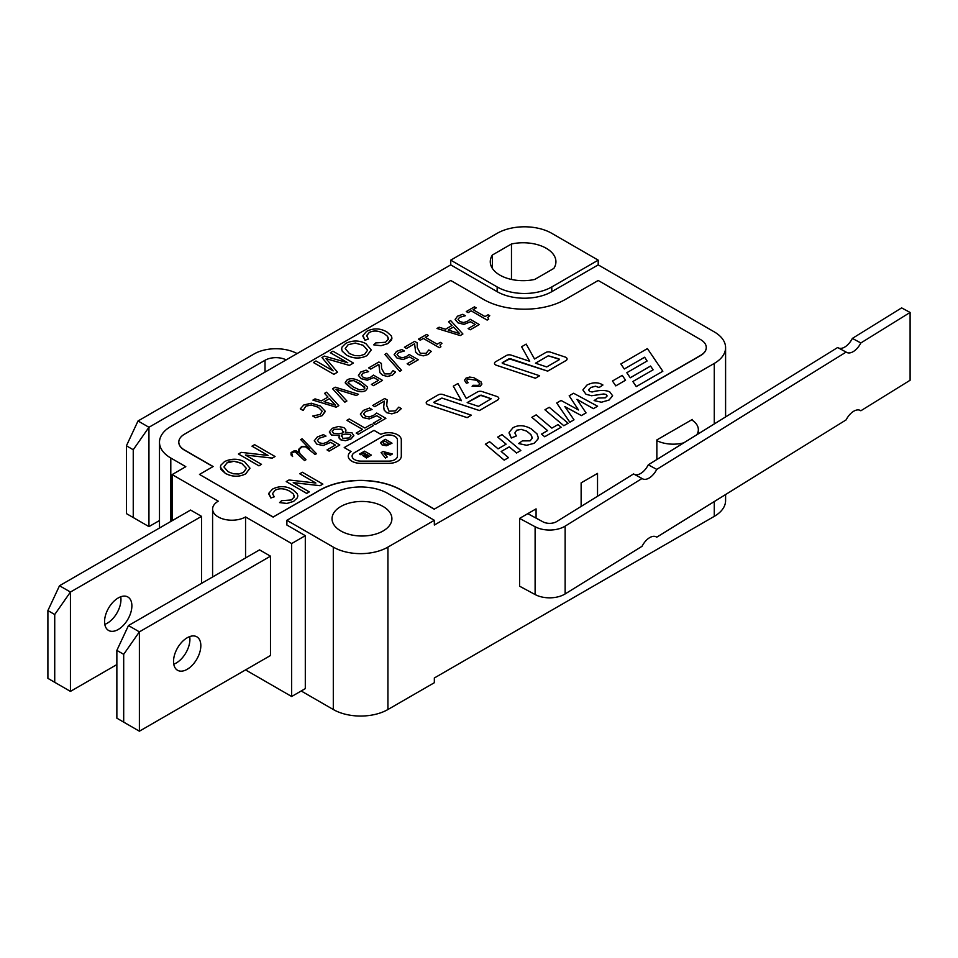 <?xml version="1.0" encoding="UTF-8"?>
<svg xmlns="http://www.w3.org/2000/svg" width="958" height="958" viewBox="0 0 958 958"><rect width="100%" height="100%" fill="white"/><g stroke="black" fill="none" stroke-linecap="round" stroke-linejoin="round"><path stroke-width="1.44" d="M634.591 474.497A14.478 8.059 118.3 0 0 648.291 464.822L656.757 469.384A14.478 8.059 -61.7 0 1 642.543 478.808A14.478 8.059 -61.7 0 1 642.04 478.497L633.561 473.935L556.658 521.583A9.652 5.58 0 0 1 543.006 521.859L527.786 513.656L519.583 518.398L519.583 586.2L535.115 594.547A21.244 12.262 -0 0 0 565.136 593.936L642.04 546.299A14.478 8.059 -61.7 0 1 656.266 536.875A14.478 8.059 -61.7 0 1 656.757 537.187L655.727 536.624M656.757 537.187L846.118 419.879A14.478 8.059 -61.7 0 1 860.344 410.455A14.478 8.059 -61.7 0 1 860.847 410.766L859.817 410.204M838.681 348.077A14.478 8.059 118.3 0 0 852.369 338.402L860.847 342.964A14.478 8.059 -61.7 0 1 846.621 352.388A14.478 8.059 -61.7 0 1 846.118 352.077L837.651 347.514L648.291 464.822M860.847 342.964L910.1 312.452L910.1 380.254L860.847 410.766M519.583 518.398L535.115 526.756L535.115 594.547M565.136 593.936L565.136 526.146A21.244 12.262 180 0 1 535.115 526.756M565.136 526.146L642.04 478.497M910.1 312.452L901.622 307.889L852.369 338.402M656.757 469.384L846.118 352.077M683.773 442.836A25.1 14.49 180 0 1 656.853 440.656M527.786 513.656L536.073 508.878L536.073 518.122M581.135 506.411L581.135 482.856L597.529 473.396L597.529 496.268M656.853 459.517L656.853 439.926L692.359 419.436L692.359 420.287M714.273 363.417L434.345 525.032L434.345 520.302L387.918 547.114A38.619 22.297 180 0 1 333.3 547.114L286.873 520.302L286.873 525.032L305.303 535.678L291.651 543.557L245.559 516.949A19.316 11.149 180 0 1 224.519 519.368A19.316 11.149 180 0 1 212.592 509.069A19.316 11.149 180 0 1 218.256 501.19L172.165 474.581L185.816 466.69L170.799 458.02A38.619 22.297 180 0 1 159.483 442.249A38.619 22.297 180 0 1 170.799 426.49L450.727 264.875L450.727 260.145L497.154 233.333A38.619 22.297 180 0 1 551.784 233.333L598.211 260.145L598.211 264.875L714.273 331.887A38.619 22.297 180 0 1 725.589 347.646A38.619 22.297 180 0 1 714.273 363.417L714.273 423.939M691.664 419.832A25.1 14.49 180 0 1 698.346 429.675A25.1 14.49 180 0 1 696.717 434.824M270.479 574.704L270.479 655.511L139.389 731.194L123.69 722.128L123.69 654.326L139.389 631.861L270.479 556.179L270.479 574.704M123.69 722.128L116.864 718.189L116.864 650.386L128.468 625.55L139.389 631.861L139.389 731.194M200.833 645.656A19.316 11.149 120 0 0 196.833 636.819A19.316 11.149 120 0 0 177.529 647.967A19.316 11.149 120 0 0 177.529 670.265A19.316 11.149 120 0 0 192.414 665.091A19.316 11.149 120 0 0 200.833 645.656M128.468 625.55L259.558 549.868L270.479 556.179M173.757 664.181A19.316 11.149 120 0 0 189.912 639.345A19.316 11.149 120 0 0 189.684 636.591M116.864 650.386L123.69 654.326M245.464 669.953A19.316 11.149 0 0 0 245.559 669.905L291.651 696.502L291.651 543.557M245.559 557.951L245.559 516.949M54.726 682.312L47.9 678.372L47.9 610.569L59.504 585.745L70.437 592.044L70.437 691.389L54.726 682.312L54.726 614.521L70.437 592.044L201.527 516.362L201.527 583.374M70.437 691.389L116.864 664.577M131.881 605.839A19.316 11.149 120 0 0 127.881 597.002A19.316 11.149 120 0 0 108.565 608.15A19.316 11.149 120 0 0 108.565 630.448A19.316 11.149 120 0 0 123.45 625.275A19.316 11.149 120 0 0 131.881 605.839M59.504 585.745L190.594 510.051L201.527 516.362M104.805 624.365A19.316 11.149 120 0 0 120.959 599.54A19.316 11.149 120 0 0 120.72 596.786M47.9 610.569L54.726 614.521M172.165 520.697L172.165 474.581M286.167 359.885A15.448 8.921 0 0 0 265.019 360.268L148.945 427.28L138.024 420.969L254.098 353.957A30.896 17.843 180 0 1 297.1 353.574M148.945 526.613L133.246 517.548L133.246 449.745L148.945 427.28L148.945 526.613L159.483 520.529M138.024 420.969L126.42 445.805L126.42 513.608L133.246 517.548M126.42 445.805L133.246 449.745M483.503 299.399A57.935 33.446 0 0 0 565.436 299.399L598.211 280.478L700.621 339.611A19.316 11.149 180 0 1 706.274 347.491A19.316 11.149 180 0 1 700.621 355.37L434.345 509.105L401.57 490.185A57.935 33.446 0 0 0 319.637 490.185L273.21 516.997L199.48 474.426L213.131 466.534L184.451 449.985A19.316 11.149 180 0 1 178.799 442.093A19.316 11.149 180 0 1 184.451 434.214L450.727 280.478L483.503 299.399M476.617 380.302L479.826 383.787L478.605 385.367L473.012 385.296L472.114 386.314L480.138 386.278L481.79 384.362L481.12 381.967L473.803 377.668L469.624 377.069L466.019 378.111L464.486 380.278L466.354 383.224L468.163 382.709L466.642 380.554L467.684 378.973L476.617 380.278L479.826 383.727M472.114 386.314L480.138 386.302L481.874 383.823M433.83 402.396L441.913 398.097L479.407 410.563L497.693 400.001A3.868 2.227 0 0 0 498.819 398.432A3.868 2.227 0 0 0 498.819 398.408A3.868 2.227 0 0 0 496.891 396.468L482.149 391.571A3.868 2.227 0 0 0 477.491 391.918L466.247 398.42L457.924 383.511L453.314 386.17L461.421 400.695M453.314 386.206L461.445 400.695L442.883 394.528A3.868 2.227 0 0 0 438.225 394.888L427.352 401.163A3.868 2.227 0 0 0 426.214 402.743L426.214 402.779A3.868 2.227 0 0 0 426.214 402.779A3.868 2.227 0 0 0 428.154 404.707L467.121 417.652L471.36 415.173L434.321 402.863L434.118 401.989L441.913 398.073L479.407 410.527L497.693 399.977A3.868 2.227 0 0 0 498.819 398.396L498.819 398.396M612.473 381.009L615.778 385.894L625.55 380.218L622.245 375.368L612.473 381.009L615.778 385.87L625.55 380.218M626.831 372.746L630.268 377.751L650.554 366.04L653.116 369.812L632.831 381.524L636.268 386.601L662.828 371.261L647.416 348.592L620.856 363.956L624.293 368.998L644.65 357.25L647.105 361.01L626.831 372.71L630.268 377.787L650.554 366.076L653.105 369.824M494.496 363.357L494.496 363.321A3.868 2.227 0 0 0 496.424 365.261L535.39 378.206L539.629 375.752L502.591 363.453L502.387 362.603L509.021 358.771L547.677 371.141L565.962 360.591A3.868 2.227 0 0 0 567.1 359.011A3.868 2.227 0 0 0 567.1 358.999L567.1 358.975A3.868 2.227 0 0 0 565.16 357.047L550.431 352.149A3.868 2.227 0 0 0 545.773 352.508L534.528 358.999L526.193 344.102L521.595 346.748L529.714 361.286L511.153 355.119A3.868 2.227 0 0 0 506.495 355.466L495.621 361.753A3.868 2.227 0 0 0 494.496 363.321A3.868 2.227 0 0 0 494.496 363.357A3.868 2.227 0 0 0 496.424 365.285L535.39 378.242L539.629 375.752M521.595 346.748L529.69 361.274M591.493 395.75L603.791 393.954L606.127 394.504L607.133 395.965L605.276 397.833L598.02 398.037L594.116 400.54L601.432 402.24L609.048 400.061L612.641 395.786L609.683 391.822C605.228 389.942 599.397 390.002 592.164 392.002L589.661 391.451L588.559 389.894L590.787 387.487L595.493 386.23L599.085 387.535L602.941 385.008C598.151 382.026 592.774 382.074 586.823 385.164L582.907 389.93L585.961 394.253L591.493 395.75L603.791 393.989L606.127 394.54L607.133 395.87M588.559 389.858L590.787 387.523L595.493 386.206L599.085 387.499L602.941 385.008M564.873 406.611L581.374 415.592L586.033 412.91L576.967 399.342L593.385 408.623L597.6 406.228L573.591 393.247L569.172 395.798L578.524 409.988L561.077 400.468L556.73 402.983L569.842 422.215L574.01 419.808L564.837 406.563L581.374 415.556L586.033 412.874M556.73 402.983L569.842 422.25L574.01 419.808M569.172 395.798L578.488 409.976M577.003 399.402L593.385 408.659L597.6 406.192M544.958 409.808L563.807 425.699L568.106 423.256L549.257 407.294L544.958 409.773L563.807 425.735L568.106 423.22M531.882 417.353L547.557 430.609L541.545 434.082L544.695 436.764L561.149 427.232L557.999 424.586L551.88 428.118L536.181 414.85L531.882 417.329L547.581 430.597M526.756 431.196L530.936 434.669L532.217 438.237L530.097 440.848L522.35 440.896L518.673 443.53L526.637 445.314L534.157 443.303L537.977 439.075L538.24 437.495L536.971 433.83L531.175 428.813C524.421 425.089 518.374 424.741 513.009 427.735L509.129 432.357L511.297 438.034L516.35 435.95L514.853 432.968L516.721 430.238L521.236 429.388L526.756 431.16L530.936 434.645L532.277 437.686M509.057 433.028L511.297 437.998L516.35 435.914M497.705 437.099L506.123 444.177L498.052 448.835L489.634 441.722L485.335 444.201L504.183 460.163L508.482 457.649L501.19 451.493L509.261 446.871L516.542 453.014L520.841 450.535L502.004 434.585L497.705 437.064L506.099 444.189M383.727 406.791L384.158 410.048L386.697 412.694L391.81 413.856L397.414 412.132L401.318 408.611L398.815 407.138L395.403 410.886L388.996 411.198L386.637 405.222L387.236 399.977L384.721 398.504L372.698 405.45L374.758 406.659L384.314 401.151M383.727 407.054L384.158 410.024L386.697 412.659L391.81 413.82L397.414 412.108L401.318 408.587M386.625 405.929L387.236 399.953M373.105 423.328L375.189 424.502L385.87 418.335L376.722 413.054L373.464 415.449L369.153 416.981L365.393 416.191L363.549 413.904L365.537 411.545L372.063 409.509L369.549 408.036L363.441 410.359L360.364 414.119L362.962 417.58L369.249 418.897L376.769 415.724L381.5 418.454L373.105 423.304L375.189 424.538L385.87 418.335M360.364 414.119L362.962 417.604L369.249 418.933L376.769 415.76L381.464 418.466M356.196 433.076L358.292 434.261L373.345 425.603L371.249 424.358L364.902 428.022L349.251 418.981L346.892 420.346L362.543 429.388L356.196 433.052L358.292 434.285L373.345 425.568M346.892 420.346L362.507 429.4M339.3 435.591L338.988 437.95L340.605 439.758L345.431 440.716L350.951 439.004L353.813 435.806L352.101 432.896L345.299 432.214L345.826 429.711L344.006 427.663L338.485 426.454L332.378 428.25L329.408 431.735L331.432 434.98L339.36 435.627M329.372 432.13L331.432 435.016L339.3 435.555M314.284 440.764L316.882 444.177L323.169 445.506L330.69 442.333L335.408 445.063L327.025 449.901L329.109 451.146L339.791 444.979L330.642 439.662L327.385 442.045L323.062 443.59L319.313 442.788L317.469 440.512L319.457 438.129L325.983 436.118L323.469 434.633L317.361 436.956L314.284 440.728L316.882 444.213L323.169 445.53L330.69 442.368L335.384 445.075M317.469 440.536L319.457 438.153L325.983 436.082M291.663 452.775L295.028 451.769L296.824 452.811L304.464 460.523L305.973 459.744L299.806 453.529L299.315 451.553L299.327 449.422L302.021 446.799L305.566 446.799L315.002 454.439L316.475 453.721L302.165 438.788L300.668 439.53L309.446 448.679M300.668 439.554L309.614 448.823L305.83 446.428L301.722 446.428L298.668 449.326L298.968 452.703L296.273 450.835L294.094 450.835L291.052 452.583L291.028 454.906L292.609 456.511L291.663 452.739L295.028 451.733L304.464 460.499L305.973 459.744M293.292 482.652L320.068 485.706L322.858 484.113L302.369 472.246L299.782 473.779L315.793 483.024M299.782 473.743L315.853 483.036L289.005 479.97L286.226 481.575L306.716 493.43L309.302 491.897L293.22 482.616L320.068 485.682L322.858 484.077M272.479 493.705L275.054 490.34C279.389 487.933 284.406 488.293 290.082 491.37L293.376 494.041L294.178 497.046L291.364 499.98L281.604 500.675L279.58 502.591L286.885 503.441L293.627 501.369L297.363 497.813L297.842 495.897L297.231 493.681L292.861 489.742C286.202 485.874 279.401 485.67 272.491 489.107L268.839 493.238L270.863 497.992L274.263 496.819L272.479 493.681L275.054 490.316C279.389 487.969 284.406 488.317 290.082 491.394L293.376 494.005L294.31 496.22M279.58 502.591L286.885 503.477L293.627 501.393L297.363 497.777L297.842 495.885M245.499 455.062L272.276 458.116L275.054 456.511L254.577 444.656L251.99 446.189L268 455.433M251.99 446.153L268.06 455.433L241.212 452.368L238.434 454.008L258.911 465.839L261.51 464.343L245.428 455.026L272.276 458.092L275.054 456.487M220.364 467.157L221.011 469.396L225.322 473.336C232.291 476.988 239.093 477.156 245.739 473.827L249.918 468.079L244.673 461.888C238.195 458.451 231.489 458.343 224.555 461.588L220.855 465.193L220.364 467.133L225.322 473.372C232.291 477.024 239.093 477.18 245.739 473.851L249.93 468.318M487.155 320.092L488.724 319.182L487.778 317.409L489.754 315.697L488.125 314.763L484.999 316.571L473.096 309.697L476.234 307.889L474.414 306.847L466.271 311.554L468.091 312.595L471.156 310.847L487.155 320.092L488.724 319.158M466.271 311.554L468.091 312.631L471.156 310.823L487.155 320.056M473.132 309.721L476.234 307.889M487.778 317.433L489.754 315.697M468.127 328.594L470.21 329.768L479.275 324.546L470.127 319.265L467.432 321.325L463.648 322.547L460.068 321.66L458.068 319.469L459.589 317.373L465.349 315.745L462.834 314.296L457.493 316.188L455.146 319.529L457.996 322.87L463.983 324.367L470.522 321.768L475.216 324.475L468.127 328.57L470.21 329.803L479.275 324.546M455.134 319.289L457.996 322.834L463.983 324.331L470.522 321.732L475.24 324.463M448.607 321.78L452.056 325.445L445.506 329.229L439.123 327.229L436.992 328.462L460.235 335.563L462.894 333.995L450.643 320.571L448.607 321.744L452.044 325.457M439.351 347.694L440.919 346.784L439.973 345.012L441.937 343.299L440.321 342.365L437.195 344.173L425.292 337.3L428.418 335.492L426.609 334.45L418.466 339.144L420.275 340.198L423.352 338.449L439.351 347.694L440.919 346.76M418.466 339.144L420.275 340.222L423.352 338.425L439.351 347.658M425.316 337.312L428.418 335.492M439.973 345.036L441.937 343.299M418.323 354.556L423.208 355.861L428.142 354.52L431.292 351.406L428.789 349.957L426.142 353.274L420.263 353.274L417.293 347.658L417.149 342.808L414.646 341.359L404.444 347.251L406.503 348.473L414.598 343.79L415.628 352.017L418.323 354.556L423.208 355.825L428.142 354.496L431.292 351.406M409.545 356.963L414.263 359.669L407.15 363.777L409.234 365.01L418.299 359.753L409.15 354.472L406.455 356.532L402.671 357.753L399.091 356.867L397.091 354.676L398.612 352.58L404.372 350.987L401.857 349.502L396.516 351.394L394.169 354.735L397.019 358.076L403.007 359.573L409.545 356.963L414.239 359.681M394.145 354.496L397.019 358.041L403.007 359.537L409.545 356.939M384.853 354.412L399.773 371.393L401.558 370.327L386.601 353.37L384.853 354.376L399.773 371.357L401.558 370.327M368.686 367.884L370.746 369.105L378.853 364.435L379.883 372.626L382.577 375.165L387.451 376.494L392.397 375.165L395.546 372.075L393.031 370.602L390.397 373.907L384.517 373.907L381.547 368.303L381.404 363.441L378.889 362.004L368.686 367.884L370.746 369.081L378.853 364.399L379.883 372.65L382.577 375.201L387.451 376.47L392.397 375.129L395.546 372.051M358.412 375.404L361.274 378.709L367.261 380.206L373.788 377.572L378.518 380.302L371.405 384.409L373.488 385.643L382.541 380.386L373.404 375.105L370.71 377.165L366.926 378.398L363.345 377.5L361.334 375.129M373.788 377.608L378.494 380.326M361.346 375.344L362.866 373.225L368.614 371.632L366.112 370.147L360.759 372.027L358.412 375.38L361.274 378.685L367.261 380.182L373.788 377.572M345.227 382.386L351.239 388.253C357.358 391.858 362.172 392.636 365.693 390.589L367.644 388.062L367.381 386.972L361.645 382.194C355.502 378.554 350.688 377.787 347.179 379.871L345.227 382.386L345.491 383.428L351.239 388.218C357.358 391.834 362.172 392.612 365.693 390.553L367.644 388.038M332.582 388.732L344.832 402.192L346.88 400.983L335.971 389.211L356.364 395.51L358.484 394.277L335.24 387.2L332.582 388.732L344.832 402.156L346.88 400.983M336.007 389.247L356.364 395.534L358.484 394.277M312.919 400.097L336.162 407.198L338.821 405.665L326.558 392.205L324.534 393.379L327.983 397.079L321.433 400.863L315.038 398.863L312.919 400.097L336.162 407.174L338.821 405.629M324.534 393.379L327.959 397.091M322.199 411.245L320.295 414.371L312.715 416.035L315.505 417.652L322.175 415.616L325.145 411.15L320.343 406.024L311.362 403.21L303.794 404.983L300.297 408.862L303.063 410.491L305.937 406.132L311.314 405.03L318.26 407.258L322.199 411.245L318.26 407.222L311.314 404.995L305.937 406.108L303.195 410.18M312.715 416.035L315.505 417.688L322.175 415.64L325.181 411.677M384.194 333.659L387.487 336.294L388.289 339.312L385.475 342.245L375.716 342.94L373.692 344.844L381.009 345.694L387.739 343.623L391.954 338.138L391.343 335.935L386.972 332.007C380.314 328.139 373.524 327.923 366.603 331.36L362.95 335.504L364.974 340.246L368.387 339.072L366.615 335.587L369.165 332.606C373.5 330.223 378.518 330.57 384.194 333.659L387.487 336.27L388.421 338.473M373.692 344.844L381.009 345.73L387.739 343.647L391.475 340.042L391.954 338.138M341.611 348.916L342.245 351.215L346.556 355.155C353.526 358.807 360.328 358.963 366.974 355.634L371.165 349.862L365.92 343.671C359.43 340.234 352.724 340.126 345.79 343.371L342.09 346.976L341.611 348.916L342.245 351.179L346.556 355.119C353.526 358.771 360.328 358.939 366.974 355.61L371.165 350.065M325.983 358.651L349.347 365.405L353.43 363.046L332.941 351.191L330.33 352.7L347.778 362.759L324.403 356.125L321.972 357.562L333.085 370.842M330.33 352.724L347.67 362.735M321.972 357.526L333.133 370.878L315.984 360.974L313.386 362.519L333.863 374.339L337.503 372.207L325.983 358.615L349.347 365.369L353.43 363.022M348.233 456.092L348.233 456.128A12.55 7.245 0 0 0 348.233 456.128A12.55 7.245 0 0 0 360.795 463.373L388.756 463.373A12.55 7.245 0 0 0 401.306 456.128L401.306 439.985A12.55 7.245 0 0 0 394.157 433.399A12.55 7.245 0 0 0 380.841 434.321L374.015 430.381L344.221 447.578L351.047 451.529A12.55 7.245 0 0 0 348.233 456.092A12.55 7.245 0 0 0 360.795 463.337L388.756 463.337A12.55 7.245 0 0 0 401.306 456.092L401.306 439.95M344.221 447.578L351.023 451.541M467.217 402.623L481.191 395.139L491.203 398.767L478.449 406.348L467.181 402.611L480.018 395.199L491.203 398.756M535.498 363.202L548.299 355.813L559.484 359.358M332.234 431.615L334.138 429.304L341.778 429.172L343.251 432.788L339.12 433.854L333.659 433.435L332.234 431.615L334.138 429.328L341.778 429.208L343.251 432.753L343.527 431.651M341.431 435.112L345.455 434.058L349.993 434.429L350.999 435.794L349.203 437.95L342.928 438.357L341.431 435.076L341.228 436.118L341.431 435.112L345.455 434.094L349.993 434.465L350.999 435.806M224.004 466.821L226.902 462.93L234.027 461.265L241.847 463.48L246.374 468.414L243.404 472.486L238.71 474.018L233.357 473.779L228.148 471.743L224.004 467.073L226.902 462.954C229.597 460.511 234.59 460.702 241.847 463.516L246.374 468.39M448.212 330.055L453.493 327.013L459.541 333.552M348.017 382.47L349.155 381.044L353.646 380.649L359.585 383.416L364.866 387.978M324.139 401.689L329.42 398.636L335.468 405.186L324.103 401.677L329.42 398.612L335.504 405.198M345.239 348.604L348.137 344.712L355.262 343.048L363.094 345.263L367.609 350.173L364.639 354.268L359.957 355.801L354.592 355.562L349.383 353.526L345.239 348.604L348.137 344.736L355.262 343.084L363.094 345.299L367.609 350.185M352.101 456.116A8.694 5.018 180 0 1 354.652 452.583L382.613 436.429A8.694 5.018 180 0 1 392.085 435.339A8.694 5.018 180 0 1 397.45 439.985L397.45 456.092A8.694 5.018 180 0 1 388.756 461.109L360.795 461.109A8.694 5.018 180 0 1 352.101 456.092A8.694 5.018 180 0 1 354.652 452.547L382.613 436.405A8.694 5.018 180 0 1 392.085 435.315A8.694 5.018 180 0 1 397.45 439.95M360.915 454.799L364.1 452.93L365.764 453.924L362.831 455.613L364.16 456.379L367.118 454.667L368.267 455.361L365.106 457.194L366.423 457.984L371.357 455.098L364.531 451.158L359.597 454.008L360.915 454.799L364.1 452.93L365.788 453.912M362.831 455.613L364.16 456.415L367.118 454.703L368.291 455.349M381.092 452.667L385.427 458.02L387.236 456.978L384.086 453.254L390.529 455.074L392.373 454.008L383.056 451.505L381.092 452.643L385.427 458.044L387.236 456.978M384.122 453.302L390.529 455.098L392.373 454.008M386.529 445.757L392.002 443.219L385.176 439.243L380.793 442.392L382.122 444.967L386.529 445.757L392.002 443.183M380.673 442.991L382.122 444.931L386.529 445.721M384.697 441.027L388.936 443.482L386.888 444.404L383.966 443.889L383.02 442.273L384.697 441.003L388.96 443.47M382.925 442.692L384.697 441.003M706.274 347.574A19.316 11.149 180 0 1 706.274 347.646A19.316 11.149 180 0 1 700.621 355.538L434.345 509.105M434.345 509.261L401.57 490.34A57.935 33.446 0 0 0 319.637 490.34L273.21 516.997M273.21 517.152L199.48 474.426M212.999 466.618L184.451 450.14A19.316 11.149 180 0 1 178.799 442.249A19.316 11.149 180 0 1 178.799 442.177M366.423 457.984L371.357 455.098M359.597 454.044L360.915 454.775M364.974 340.246L368.387 339.036M362.878 336.234L364.974 340.21M366.591 335.935L369.165 332.57C373.5 330.187 378.518 330.546 384.194 333.624M300.297 408.898L303.207 410.419M348.484 383.547L349.155 381.009L353.646 380.625L364.411 386.852L364.83 388.241L363.717 389.415L359.346 389.798L353.298 387.032L348.017 382.446M373.488 385.643L382.541 380.386M371.405 384.409L373.488 385.619M407.15 363.777L409.234 364.974L418.299 359.753M404.444 347.275L406.503 348.437L414.598 343.754L415.628 351.981L418.323 354.532M453.493 327.013L459.577 333.564L448.176 330.043L453.493 326.977M436.992 328.462L460.235 335.539L462.894 333.995M268.767 493.981L270.863 497.956L274.263 496.783M291.028 454.906L292.609 456.475M299.327 449.422L302.021 446.763L305.566 446.763L315.002 454.415L316.475 453.685M299.315 451.553L299.327 449.386M329.109 451.146L339.791 444.943M327.025 449.901L329.109 451.11M345.299 432.214L345.922 430.429M372.698 405.474L374.758 406.635L384.326 401.115L383.727 406.755M485.335 444.201L504.183 460.127L508.482 457.649M514.853 432.968L516.721 430.214L521.236 429.364L526.756 431.16M582.907 389.978L585.961 394.217L591.493 395.726M558.993 358.855L559.197 359.729L546.731 366.938L535.462 363.19L548.299 355.777L558.993 358.891M636.268 386.601L662.828 371.237M632.831 381.524L636.268 386.565M624.293 368.998L644.65 357.214L647.117 360.998M620.856 363.932L624.293 368.974M426.214 402.743A3.868 2.227 0 0 0 428.154 404.671L467.121 417.628L471.36 415.173M464.486 380.278L466.354 383.2L468.163 382.673M466.63 380.422L467.684 378.937L476.617 380.278M725.589 494.544L725.589 500.591A38.619 22.297 0 0 1 714.273 516.362L434.345 677.977L434.345 682.707L387.918 709.519A38.619 22.297 180 0 1 333.3 709.519L301.207 690.993M291.651 696.502L305.303 688.622L305.303 535.678M188.63 637.034L189.84 637.729M492.4 254.996L511.476 243.991A32.823 18.956 180 0 1 555.927 261.714A32.823 18.956 180 0 1 553.808 268.432L534.732 279.437A32.823 18.956 180 0 1 490.268 261.714A32.823 18.956 180 0 1 492.4 254.996L492.4 268.432M383.14 506.507A29.938 17.28 180 0 1 391.906 518.721A29.938 17.28 180 0 1 361.968 536.013A29.938 17.28 180 0 1 332.043 518.721A29.938 17.28 180 0 1 350.52 502.758A29.938 17.28 180 0 1 383.14 506.507M365.106 457.217L366.423 457.948M313.386 362.483L333.863 374.315L337.503 372.207M361.346 375.308L362.866 373.189L368.614 371.596M398.612 352.58L397.079 354.484M398.612 352.556L404.372 350.951M459.589 317.373L458.068 319.277M459.589 317.349L465.349 315.745M238.434 453.972L258.911 465.804L261.51 464.307M286.226 481.599L306.716 493.394L309.302 491.897M298.668 449.326L298.98 452.715M338.857 437.183L340.605 439.722L345.431 440.68L350.951 438.968L353.849 435.327M363.549 413.904L365.537 411.521L372.063 409.473M386.625 405.917L386.637 405.222M501.19 451.493L509.261 446.835L516.542 452.99L520.841 450.511M518.673 443.566L526.637 445.278L534.157 443.279L537.977 439.051L538.24 437.483M541.545 434.106L544.695 436.74L561.149 427.232M594.116 400.576L601.432 402.216L609.048 400.037L612.641 395.75M502.112 362.962L510.195 358.651L547.677 371.105L565.962 360.555A3.868 2.227 0 0 0 567.1 358.975M598.211 264.875L551.784 291.675A38.619 22.297 180 0 1 497.154 291.675L450.727 264.875M511.476 243.991L511.476 279.437M450.727 260.145L497.154 286.945A38.619 22.297 0 0 0 551.784 286.945L598.211 260.145M434.345 520.302L387.918 493.502A38.619 22.297 0 0 0 333.3 493.502L286.873 520.302M387.918 709.519L387.918 547.114M265.019 360.268L265.019 372.087M333.3 709.519L333.3 547.114M170.799 521.487L170.799 458.02M714.273 516.362L714.273 501.561M551.784 286.945L551.784 291.675M497.154 286.945L497.154 291.675M698.346 429.675L698.346 433.806M725.589 416.934L725.589 347.646M212.592 576.979L212.592 509.069M159.483 528.014L159.483 442.249"/></g></svg>
